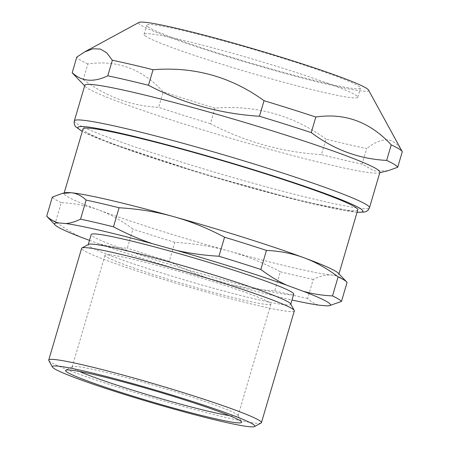 <?xml version="1.0" encoding="UTF-8"?>
<svg xmlns="http://www.w3.org/2000/svg" width="449" height="449" viewBox="0 0 449 449"><rect width="100%" height="100%" fill="white"/><g stroke="black" fill="none" stroke-linecap="round" stroke-linejoin="round"><path stroke-width="0.34" stroke-dasharray="2.25 1.68" d="M146.245 36.588A111.391 6.943 16.4 0 1 144.039 34.337A111.391 6.943 16.4 0 1 252.86 59.128A111.391 6.943 16.4 0 1 357.758 97.242A111.391 6.943 16.4 0 1 260.824 75.903A111.391 6.943 16.4 0 1 146.245 36.588M109.208 254.757A86.461 5.394 -163.6 0 0 105.027 255.189A86.461 5.394 -163.6 0 0 186.447 284.773A86.461 5.394 -163.6 0 0 270.915 304.012A86.461 5.394 -163.6 0 0 201.91 278.15A86.461 5.394 -163.6 0 0 109.208 254.757M79.422 371.458A86.461 5.394 16.4 0 1 72.143 366.923A86.461 5.394 16.4 0 1 72.401 366.648A86.461 5.394 16.4 0 1 76.324 366.485A86.461 5.394 16.4 0 1 166.467 389.103A86.461 5.394 16.4 0 1 237.964 415.376A86.461 5.394 16.4 0 1 238.032 415.746A86.461 5.394 16.4 0 1 229.456 415.617M357.797 209.829A143.22 8.929 16.4 0 1 217.888 177.961A143.22 8.929 16.4 0 1 83.014 128.958M338.282 273.166A143.22 8.929 16.4 0 1 338.815 274.328A143.22 8.929 16.4 0 1 331.89 275.052A143.22 8.929 16.4 0 1 229.299 251.176A143.22 8.929 16.4 0 1 98.831 210.02A143.22 8.929 16.4 0 1 64.033 193.457A143.22 8.929 16.4 0 1 65.111 192.767M232.352 285.003C245.665 287.983 259.786 289.919 274.709 290.817L280.316 271.757C263.26 262.744 246.254 255.885 229.299 251.176C212.36 246.428 194.204 243.476 174.835 242.325L169.222 261.38C182.367 268.317 195.399 273.957 208.314 278.296L232.352 285.003A143.787 8.963 16.4 0 0 292.002 300.011M326.777 305.864L331.682 305.09M347.077 282.41C342.391 277.965 337.334 275.512 331.89 275.052C326.468 274.552 320.255 276.012 313.256 279.424L307.649 298.484C311.258 301.902 315.069 304.136 319.071 305.185M89.491 240.35L98.034 243.504C107.143 246.114 116.908 247.668 127.331 248.168L132.938 229.108C121.724 220.611 110.353 214.246 98.831 210.02C87.325 205.749 74.803 203.296 61.272 202.656L55.665 221.716C64.308 228.255 72.991 233.508 81.696 237.476M61.272 202.656A153.827 9.592 16.4 0 1 52.325 197.105M174.835 242.325A153.827 9.592 16.4 0 1 132.938 229.108M169.222 261.38A153.827 9.592 16.4 0 1 127.331 248.168M55.665 221.716A153.827 9.592 16.4 0 1 47.094 216.637M208.314 278.296A143.787 8.963 16.4 0 1 98.034 243.504M290.649 303.872A105.554 6.583 16.4 0 1 290.728 304.327A105.554 6.583 16.4 0 1 187.609 280.838A105.554 6.583 16.4 0 1 88.206 244.722A105.554 6.583 16.4 0 1 88.52 244.385M294.325 310.904A110.864 6.915 16.4 0 1 186.021 286.232A110.864 6.915 16.4 0 1 81.623 248.303M293.719 294.168A105.554 6.583 16.4 0 1 190.601 270.68A105.554 6.583 16.4 0 1 91.192 234.563M307.649 298.484A153.827 9.592 16.4 0 1 274.709 290.817M313.256 279.424A153.827 9.592 16.4 0 1 280.316 271.757M261.11 422.986A110.864 6.915 16.4 0 1 153.137 397.966A110.864 6.915 16.4 0 1 48.823 360.508M379.933 172.197A153.827 9.592 16.4 0 1 378.776 172.938A153.827 9.592 16.4 0 1 238.082 140.43A153.827 9.592 16.4 0 1 87.841 88.436A153.827 9.592 16.4 0 1 85.372 86.584A153.827 9.592 16.4 0 1 84.799 85.332M83.261 79.524C106.082 96.658 131.22 105.936 158.665 107.356L163.245 91.804C142.114 68.921 116.976 59.644 87.836 63.977L83.261 79.524A169.739 10.585 16.4 0 1 75.477 75.471A169.739 10.585 16.4 0 1 72.755 73.423M326.002 139.106C293.006 115.174 256.009 104.853 215.009 108.136L210.435 123.688C245.115 141.867 282.112 152.189 321.422 154.658L326.002 139.106A169.739 10.585 16.4 0 0 366.704 148.58L362.13 164.132L374.298 170.912L388.026 170.732M402.287 151.717C394.43 137.068 382.57 136.019 366.704 148.58M362.13 164.132A169.739 10.585 16.4 0 1 321.422 154.658M215.009 108.136A169.739 10.585 16.4 0 1 163.245 91.804M210.435 123.688A169.739 10.585 16.4 0 1 158.665 107.356M87.836 63.977A169.739 10.585 16.4 0 1 80.057 59.919A169.739 10.585 16.4 0 1 76.779 57.118M368.489 90.013A119.877 7.476 16.4 0 1 267.834 68.585A119.877 7.476 16.4 0 1 140.952 25.251A119.877 7.476 16.4 0 1 138.937 22.45M148.928 27.473A111.391 6.943 16.4 0 1 146.722 25.228A111.391 6.943 16.4 0 1 255.543 50.019A111.391 6.943 16.4 0 1 360.44 88.127A111.391 6.943 16.4 0 1 263.501 66.794A111.391 6.943 16.4 0 1 148.928 27.473M74.332 120.882A153.827 9.592 -163.6 0 0 77.38 123.986A153.827 9.592 -163.6 0 0 235.602 178.287A153.827 9.592 -163.6 0 0 369.471 207.747M357.107 212.186A148.524 9.261 16.4 0 1 217.793 178.281A148.524 9.261 16.4 0 1 82.324 131.31M238.032 415.746L270.915 304.012M72.143 366.923L105.027 255.189M338.815 274.328L338.95 273.868M64.033 193.457L64.168 192.991M72.401 366.648L65.835 370.212M237.964 415.376L241.556 421.925M357.067 212.31L299.668 200.658L203.655 174.083L105.403 141.418L82.285 131.439M378.776 172.938L379.787 172.697M85.372 86.584L84.648 85.832M357.758 97.242L360.44 88.127M144.039 34.337L146.722 25.228"/><path stroke-width="0.67" d="M229.456 415.617A86.461 5.394 16.4 0 1 153.564 396.506A86.461 5.394 16.4 0 1 79.422 371.458M64.168 192.991L83.014 128.958A143.22 8.929 16.4 0 1 89.94 128.234A143.22 8.929 16.4 0 1 243.498 166.989A143.22 8.929 16.4 0 1 357.797 209.829L338.95 273.868M62.108 193.485L70.959 192.733C76.397 193.193 81.454 195.646 86.141 200.091L80.528 219.151C75.14 221.772 70.246 223.237 65.84 223.546L58.134 222.867C54.133 221.817 50.322 219.583 46.713 216.165L52.325 197.105L62.108 193.485L65.111 192.767A143.22 8.929 16.4 0 1 70.959 192.733A143.22 8.929 16.4 0 1 173.55 216.609A143.22 8.929 16.4 0 1 304.018 257.771A143.22 8.929 16.4 0 1 338.282 273.166L346.695 281.938A153.827 9.592 16.4 0 1 347.077 282.41L341.464 301.464L329.308 305.657A143.787 8.963 16.4 0 1 326.777 305.864L319.071 305.185A143.787 8.963 16.4 0 1 292.002 300.011M286.883 285.227C278.172 281.259 269.495 276.006 260.847 269.467L266.459 250.407C279.991 251.047 292.507 253.5 304.018 257.771C315.535 261.997 326.906 268.362 338.125 276.859L332.513 295.919C322.09 295.42 312.324 293.865 303.215 291.255L286.883 285.227A143.787 8.963 16.4 0 0 176.603 250.435L152.559 243.728C139.645 239.39 126.618 233.755 113.474 226.818L119.08 207.758C138.455 208.908 156.611 211.861 173.55 216.609C190.499 221.318 207.505 228.182 224.562 237.19L218.955 256.25C204.031 255.352 189.916 253.416 176.603 250.435M58.134 222.867A143.787 8.963 16.4 0 0 55.053 224.938A143.787 8.963 16.4 0 0 81.696 237.476L89.491 240.35M86.141 200.091A153.827 9.592 16.4 0 1 119.08 207.758M224.562 237.19A153.827 9.592 16.4 0 1 266.459 250.407M338.125 276.859A153.827 9.592 16.4 0 1 346.695 281.938M55.053 224.938L47.094 216.637A153.827 9.592 16.4 0 1 46.713 216.165M80.528 219.151A153.827 9.592 16.4 0 1 113.474 226.818M218.955 256.25A153.827 9.592 16.4 0 1 260.847 269.467M332.513 295.919A153.827 9.592 16.4 0 1 341.464 301.464M65.84 223.546A143.787 8.963 16.4 0 1 152.559 243.728M303.215 291.255A143.787 8.963 16.4 0 1 329.308 305.657M52.415 367.058L48.823 360.508A110.864 6.915 16.4 0 1 48.739 360.031L81.623 248.303A110.864 6.915 16.4 0 1 81.948 247.949L88.52 244.385A105.554 6.583 16.4 0 1 93.308 244.189A105.554 6.583 16.4 0 1 203.358 271.797A105.554 6.583 16.4 0 1 290.649 303.872L294.235 310.427A110.864 6.915 16.4 0 1 294.325 310.904L261.441 422.632A110.864 6.915 16.4 0 1 261.11 422.986L254.544 426.55A105.554 6.583 16.4 0 1 151.734 402.725A105.554 6.583 16.4 0 1 52.415 367.058A105.554 6.583 16.4 0 1 57.433 366.075A105.554 6.583 16.4 0 1 173.724 395.586A105.554 6.583 16.4 0 1 254.544 426.55M81.948 247.949A110.864 6.915 16.4 0 1 86.983 247.741A110.864 6.915 16.4 0 1 202.561 276.741A110.864 6.915 16.4 0 1 294.235 310.427M88.262 244.52L91.192 234.563A105.554 6.583 16.4 0 1 96.299 234.03A105.554 6.583 16.4 0 1 209.475 262.592A105.554 6.583 16.4 0 1 293.719 294.168L290.789 304.13M69.999 370.038A91.764 5.719 16.4 0 1 165.67 394.042A91.764 5.719 16.4 0 1 241.556 421.925A91.764 5.719 16.4 0 1 151.975 401.9A91.764 5.719 16.4 0 1 65.835 370.212A91.764 5.719 16.4 0 1 69.999 370.038M48.739 360.031A110.864 6.915 16.4 0 1 54.099 359.475A110.864 6.915 16.4 0 1 172.96 389.468A110.864 6.915 16.4 0 1 261.441 422.632M84.799 85.332A153.827 9.592 16.4 0 1 235.074 119.563A153.827 9.592 16.4 0 1 379.933 172.197L369.471 207.747A153.827 9.592 -163.6 0 0 191.964 145.751A153.827 9.592 -163.6 0 0 74.332 120.882L84.799 85.332M153.064 69.73C194.063 66.446 231.061 76.768 264.051 100.699L259.477 116.252C220.167 113.782 183.17 103.461 148.484 85.282L153.064 69.73A169.739 10.585 16.4 0 0 112.357 60.256L107.782 75.808C93.611 82.616 81.746 81.572 72.199 72.671L76.779 57.118L84.597 51.938L93.055 48.767L100.346 49.053L106.716 52.808L112.357 60.256M379.787 172.697L388.026 170.732L397.707 167.269L402.287 151.717A169.739 10.585 16.4 0 0 402.231 151.616A169.739 10.585 16.4 0 0 391.225 144.864L386.651 160.411C359.2 158.991 334.067 149.713 311.241 132.584L315.821 117.032C344.961 112.699 370.094 121.976 391.225 144.864M386.651 160.411A169.739 10.585 16.4 0 1 397.707 167.269M259.477 116.252A169.739 10.585 16.4 0 1 311.241 132.584M264.051 100.699A169.739 10.585 16.4 0 1 315.821 117.032M84.648 85.832L72.755 73.423A169.739 10.585 16.4 0 1 72.199 72.671M84.597 51.938L138.937 22.45A119.877 7.476 16.4 0 1 255.694 49.508A119.877 7.476 16.4 0 1 368.489 90.013L402.231 151.616M107.782 75.808A169.739 10.585 16.4 0 1 148.484 85.282M82.324 131.31A148.524 9.261 16.4 0 1 191.499 151.47A148.524 9.261 16.4 0 1 357.107 212.186M369.471 207.747L368.393 209.801L366.928 211.114L364.88 212.023L357.067 212.31M82.285 131.439L75.729 126.798L74.663 125.125L74.13 123.183L74.332 120.882"/></g></svg>
